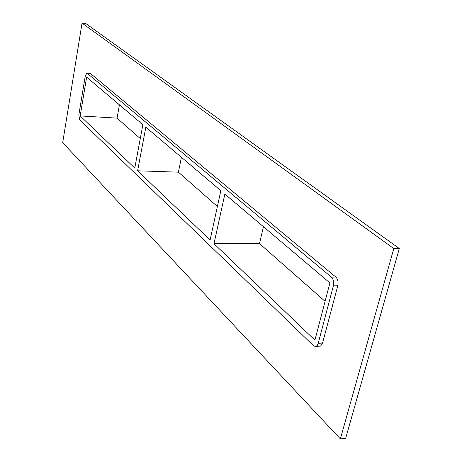 <?xml version="1.0" encoding="UTF-8"?>
<svg xmlns="http://www.w3.org/2000/svg" width="462" height="462" viewBox="0 0 462 462"><rect width="100%" height="100%" fill="white"/><g stroke="black" fill="none" stroke-linecap="round" stroke-linejoin="round"><path stroke-width="0.69" d="M137.624 170.79L210.112 240.021L220.836 190.662L145.83 127.194L137.624 170.79L178.413 172.17L217.394 206.502M213.981 243.722L314.917 340.124L329.897 282.935L224.855 194.063L213.981 243.722L259.5 243.578L325.081 301.328M263.45 226.721L259.5 243.578M80.186 115.927L134.765 168.058L142.879 124.7L86.637 77.114L80.186 115.927L117.053 118.133L140.281 138.588M181.416 157.305L178.413 172.17M82.045 23.1L85.747 23.493L399.307 248.533L345.692 438.294L340.367 438.9L62.693 142.654L82.045 23.1L393.786 248.568L340.367 438.9M315.413 346.517L320.541 346.055L322.355 343.809L337.78 285.747C338.496 282.045 337.843 279.146 335.828 277.044L90.442 73.464L86.92 73.048L85.279 75.964L78.869 114.668L79.556 119.722L313.461 345.674L315.413 346.517L316.175 346.321L317.302 345.345L318.116 343.688L333.356 285.863C334.072 282.155 333.425 279.25 331.416 277.136L86.92 73.048M393.786 248.568L399.307 248.533M119.421 104.851L117.053 118.133M87.283 73.21L90.442 73.464M331.416 277.136L335.828 277.044M333.356 285.863L337.78 285.747M318.231 343.289L322.603 343.035"/></g></svg>
